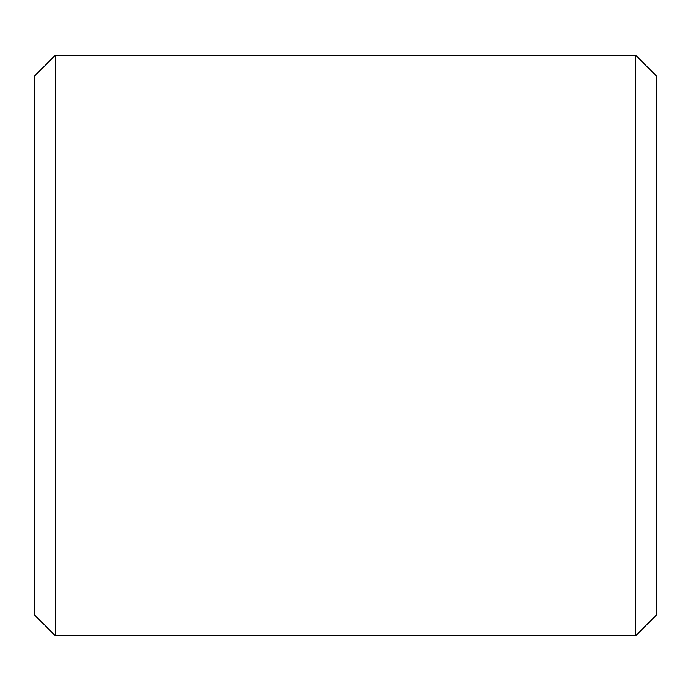 <?xml version="1.0" encoding="UTF-8"?>
<svg xmlns="http://www.w3.org/2000/svg" width="691" height="691" viewBox="0 0 691 691"><rect width="100%" height="100%" fill="white"/><g stroke="black" fill="none" stroke-linecap="round" stroke-linejoin="round"><path stroke-width="1.04" d="M34.55 614.99L34.55 76.01L55.28 55.28L55.28 635.72L34.55 614.99M635.72 55.28L656.45 76.01L656.45 614.99L635.72 635.72L635.72 55.28L55.28 55.28M635.72 635.72L55.28 635.72"/></g></svg>
